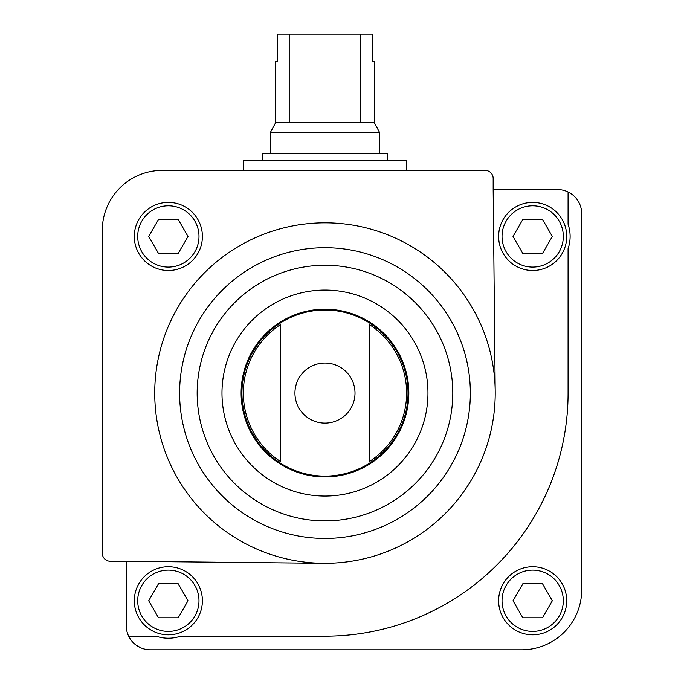 <?xml version="1.0" encoding="UTF-8"?>
<svg xmlns="http://www.w3.org/2000/svg" width="684" height="684" viewBox="0 0 684 684"><rect width="100%" height="100%" fill="white"/><g stroke="black" fill="none" stroke-linecap="round" stroke-linejoin="round"><path stroke-width="1.03" d="M128.669 636.18L156.149 636.18A37.458 37.458 0 0 0 180.55 636.18L324.977 636.18A243.111 243.111 0 0 0 568.079 393.069L568.079 248.651A37.458 37.458 0 0 0 568.079 224.249L568.079 191.973A24.102 24.102 0 0 0 557.597 189.571L493.173 189.571L495.207 391.359A170.248 170.248 0 0 0 324.113 222.83A170.248 170.248 0 0 0 154.729 393.069A170.248 170.248 0 0 0 323.216 563.308L126.266 561.273L126.266 625.698A24.102 24.102 0 0 0 150.377 649.8L521.781 649.8A59.927 59.927 0 0 0 581.699 589.873L581.699 213.682A24.102 24.102 0 0 0 568.079 191.973M136.202 645.192L141.084 647.936L136.202 645.192C133.038 642.627 133.038 642.627 136.202 645.192M134.303 236.45A34.046 34.046 0 0 1 185.373 206.961A34.046 34.046 0 0 1 185.373 265.939A34.046 34.046 0 0 1 134.303 236.45M493.173 189.571L493.173 178.456A8.063 8.063 0 0 0 485.11 170.393L162.219 170.393A59.927 59.927 0 0 0 102.301 230.32L102.301 553.211A8.063 8.063 0 0 0 110.363 561.273L126.266 561.273M280.714 324.472L280.714 461.674A81.644 81.644 0 0 1 280.714 324.472L280.714 461.674M369.24 461.674A81.644 81.644 0 0 0 369.24 324.472L369.24 461.674L369.24 324.472M183.68 649.8L150.377 649.8L183.68 649.8M498.627 600.766A34.046 34.046 0 0 1 549.697 571.285A34.046 34.046 0 0 1 549.697 630.255A34.046 34.046 0 0 1 498.627 600.766M241.119 393.069A83.858 83.858 0 0 1 366.906 320.454A83.858 83.858 0 0 1 366.906 465.693A83.858 83.858 0 0 1 241.119 393.069M323.216 563.308A170.248 170.248 0 0 0 495.207 391.359M552.33 236.45L542.497 219.427L522.841 219.427L513.017 236.45L522.841 253.473L542.497 253.473L552.33 236.45M498.627 236.45A34.046 34.046 0 0 1 549.697 206.961A34.046 34.046 0 0 1 549.697 265.939A34.046 34.046 0 0 1 498.627 236.45M542.497 583.743L522.841 583.743L513.017 600.766L522.841 617.797L542.497 617.797L552.33 600.766L542.497 583.743M178.182 219.427L158.526 219.427L148.693 236.45L158.526 253.473L178.182 253.473L188.006 236.45L178.182 219.427M188.006 600.766L178.182 583.743L158.526 583.743L148.693 600.766L158.526 617.797L178.182 617.797L188.006 600.766M134.303 600.766A34.046 34.046 0 0 1 185.373 571.285A34.046 34.046 0 0 1 185.373 630.255A34.046 34.046 0 0 1 134.303 600.766M243.256 170.393L243.256 160.184L406.689 160.184L406.689 170.393M360.724 34.2L360.724 122.727L374.345 122.727L374.345 61.44L372.429 61.44L372.429 34.2L277.524 34.2L277.524 61.44L275.609 61.44L275.609 122.727L270.496 132.26L270.496 153.37M289.221 34.2L289.221 122.727L275.609 122.727M374.345 122.727L379.458 132.26L270.496 132.26M360.724 122.727L289.221 122.727M379.458 132.26L379.458 153.37M387.623 160.184L387.623 153.37L262.323 153.37L262.323 160.184M243.256 407.878A83.046 83.046 0 0 1 243.256 378.261M406.689 378.261A83.046 83.046 0 0 1 406.689 407.878M294.941 393.069A30.036 30.036 0 0 1 324.977 363.042A30.036 30.036 0 0 1 355.013 393.069A30.036 30.036 0 0 1 324.977 423.105A30.036 30.036 0 0 1 294.941 393.069M241.931 393.069A83.046 83.046 0 0 1 366.496 321.155A83.046 83.046 0 0 1 366.496 464.992A83.046 83.046 0 0 1 241.931 393.069M221.984 393.069A102.993 102.993 0 0 1 376.474 303.884A102.993 102.993 0 0 1 376.474 482.263A102.993 102.993 0 0 1 221.984 393.069M197.163 393.069A127.814 127.814 0 0 1 388.88 282.381A127.814 127.814 0 0 1 388.88 503.766A127.814 127.814 0 0 1 197.163 393.069M179.61 393.069A145.367 145.367 0 0 1 397.661 267.179A145.367 145.367 0 0 1 397.661 518.968A145.367 145.367 0 0 1 179.61 393.069M502.03 236.45A30.643 30.643 0 0 1 547.995 209.911A30.643 30.643 0 0 1 547.995 262.989A30.643 30.643 0 0 1 502.03 236.45M502.03 600.766A30.643 30.643 0 0 1 547.995 574.235A30.643 30.643 0 0 1 547.995 627.305A30.643 30.643 0 0 1 502.03 600.766M137.706 236.45A30.643 30.643 0 0 1 183.671 209.911A30.643 30.643 0 0 1 183.671 262.989A30.643 30.643 0 0 1 137.706 236.45M137.706 600.766A30.643 30.643 0 0 1 183.671 574.235A30.643 30.643 0 0 1 183.671 627.305A30.643 30.643 0 0 1 137.706 600.766"/></g></svg>
